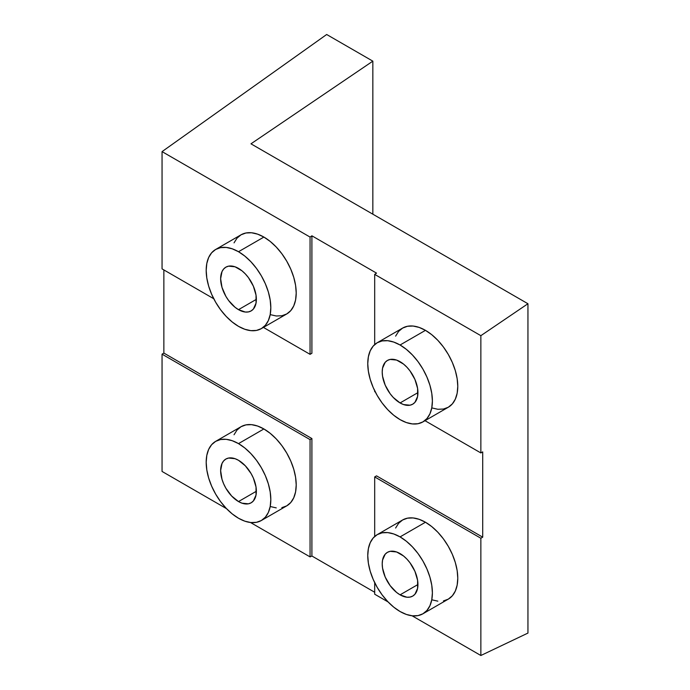 <?xml version="1.0" encoding="UTF-8"?>
<svg xmlns="http://www.w3.org/2000/svg" width="690" height="690" viewBox="0 0 690 690"><rect width="100%" height="100%" fill="white"/><g stroke="black" fill="none" stroke-linecap="round" stroke-linejoin="round"><path stroke-width="1.03" d="M261.355 328.613L286.747 313.95L290.766 310.621L293.75 305.894L295.587 299.952L296.208 293.034L295.587 285.393L293.75 277.337L290.766 269.16L286.747 261.182L281.848 253.722L276.259 247.046L270.195 241.422L263.89 237.067L238.507 251.721A45.695 26.384 60 0 1 268.358 291.991A45.695 26.384 60 0 1 261.355 328.613A45.695 26.384 60 0 1 238.507 326.353L244.812 329.268L250.867 330.648L256.456 330.424L261.355 328.613L265.374 325.275L268.358 320.548L270.195 314.614L276.259 315.986L281.848 315.77L286.747 313.95A45.695 26.384 -120 0 0 293.75 277.337A45.695 26.384 -120 0 0 263.89 237.067L257.594 234.143L251.531 232.763L245.942 232.987L241.043 234.798L237.024 238.136L234.039 242.863M281.848 507.659L286.747 505.848A45.695 26.384 -120 0 0 293.75 469.226A45.695 26.384 -120 0 0 263.89 428.956L238.507 443.618A45.695 26.384 60 0 1 268.358 483.888A45.695 26.384 60 0 1 261.355 520.51A45.695 26.384 60 0 1 238.507 518.242L244.812 521.166L250.867 522.546L256.456 522.321L261.355 520.51L265.374 517.172L268.358 512.446L270.195 506.512L276.259 507.883M443.42 600.938L448.31 599.127A45.695 26.384 -120 0 0 455.314 562.514A45.695 26.384 -120 0 0 425.463 522.244L400.071 536.898A45.695 26.384 60 0 1 429.93 577.168A45.695 26.384 60 0 1 422.927 613.789A45.695 26.384 60 0 1 400.071 611.521L406.376 614.445L412.439 615.825L418.028 615.601L422.927 613.789L426.938 610.452L429.93 605.725L431.768 599.791L437.831 601.163M422.927 421.892L448.31 407.238L452.33 403.9L455.314 399.174L457.159 393.231L457.781 386.314L457.159 378.681L455.314 370.616L452.33 362.44L448.31 354.462L443.42 347.001L437.831 340.325L431.768 334.702L425.463 330.346L400.071 345A45.695 26.384 60 0 1 429.93 385.27A45.695 26.384 60 0 1 422.927 421.892A45.695 26.384 60 0 1 400.071 419.632L406.376 422.556L412.439 423.927L418.028 423.703L422.927 421.892L426.938 418.563L429.93 413.828L431.768 407.894L437.831 409.274L443.42 409.049L448.31 407.238A45.695 26.384 -120 0 0 455.314 370.616A45.695 26.384 -120 0 0 425.463 330.346L419.158 327.422L413.094 326.042L407.514 326.267L402.615 328.086L398.596 331.416L395.612 336.142M400.071 594.84A25.263 14.585 60 0 1 383.571 572.579A25.263 14.585 60 0 1 387.444 552.328A25.263 14.585 60 0 1 400.071 553.587A25.263 14.585 60 0 1 416.579 575.848A25.263 14.585 60 0 1 412.706 596.091A25.263 14.585 60 0 1 400.071 594.84L417.942 584.525L400.071 594.84L396.586 592.434L390.152 585.638L385.218 577.099L382.553 568.12L382.208 563.894L382.553 560.073L385.218 554.173L387.444 552.328L390.152 551.327L396.586 551.966L403.555 555.993L406.91 559.098L409.998 562.79L414.932 571.329L417.597 580.307L417.597 588.354L414.932 594.245L412.706 596.091L409.998 597.091L406.91 597.221L400.071 594.84M400.071 402.943A25.263 14.585 60 0 1 383.571 380.682A25.263 14.585 60 0 1 387.444 360.439A25.263 14.585 60 0 1 400.071 361.689A25.263 14.585 60 0 1 416.579 383.951A25.263 14.585 60 0 1 412.706 404.193A25.263 14.585 60 0 1 400.071 402.943L417.942 392.627L400.071 402.943L393.24 397.431L390.152 393.74L385.218 385.201L382.553 376.223L382.208 372.005L382.553 368.175L385.218 362.276L387.444 360.439L390.152 359.438L396.586 360.068L403.555 364.096L406.91 367.209L409.998 370.892L414.932 379.431L417.597 388.41L417.597 396.457L414.932 402.356L412.706 404.193L409.998 405.203L403.555 404.564L400.071 402.943M238.507 309.663A25.263 14.585 60 0 1 221.999 287.402A25.263 14.585 60 0 1 225.871 267.159A25.263 14.585 60 0 1 238.507 268.41A25.263 14.585 60 0 1 255.007 290.671A25.263 14.585 60 0 1 251.134 310.914A25.263 14.585 60 0 1 238.507 309.663L256.37 299.348L238.507 309.663L235.023 307.257L228.58 300.461L225.871 296.329L221.999 287.402L220.636 278.726L221.999 271.61L223.655 268.997L225.871 267.159L228.58 266.15L235.023 266.788L241.992 270.816L245.338 273.921L248.426 277.613L253.359 286.152L256.024 295.13L256.024 303.177L253.359 309.068L251.134 310.914L248.426 311.915L245.338 312.044L238.507 309.663M238.507 501.561A25.263 14.585 60 0 1 221.999 479.3A25.263 14.585 60 0 1 225.871 459.048A25.263 14.585 60 0 1 238.507 460.299A25.263 14.585 60 0 1 255.007 482.569A25.263 14.585 60 0 1 251.134 502.812A25.263 14.585 60 0 1 238.507 501.561L256.37 491.245L238.507 501.561L231.668 496.041L225.871 488.227L223.655 483.819L221.999 479.3L220.636 470.615L221.999 463.507L223.655 460.894L225.871 459.048L228.58 458.048L235.023 458.686L238.507 460.299L245.338 465.819L251.134 473.633L253.359 478.049L256.024 487.019L256.024 495.075L253.359 500.966L251.134 502.812L248.426 503.812L241.992 503.174L238.507 501.561M480.861 538.235L480.861 655.5L412.068 615.782L480.861 655.5L480.861 538.235L482.707 537.165L482.707 451.881L480.861 452.942L424.997 420.693L480.861 452.942L480.861 335.676L480.861 452.942L482.707 451.881L482.707 537.165L376.533 475.867L374.687 476.928L480.861 538.235L482.707 537.165L376.533 475.867L374.687 476.928L374.687 536.475L374.687 476.928L480.861 538.235M388.082 601.939L374.687 594.202L374.687 582.636L374.687 594.202L388.082 601.939M422.927 613.789L448.31 599.127L452.33 595.798L455.314 591.071L457.159 585.129L457.781 578.211L457.159 570.57L455.314 562.514L452.33 554.337L448.31 546.359L443.42 538.89L437.831 532.223L431.768 526.599L425.463 522.244L419.158 519.32L413.094 517.94L407.514 518.164L402.615 519.975L398.596 523.313L395.612 528.04M374.687 391.644L374.687 390.738L375.326 392.015L374.687 391.644M374.687 344.577L374.687 274.379L480.861 335.676L527.945 303.738L527.945 633.075L480.861 655.5L527.945 633.075L527.945 303.738L250.97 143.822L372.841 61.151L372.841 214.185L372.841 61.151L326.672 34.5L162.055 151.619L310.06 237.067L310.06 354.332L263.433 327.414L310.06 354.332L310.06 237.067L311.906 235.808L311.906 353.271L310.06 354.332L311.906 353.271L311.906 235.808L376.533 273.128L374.687 274.379L374.687 344.577M310.06 439.616L310.06 556.89L250.496 522.502L310.06 556.89L310.06 439.616L311.906 438.555L311.906 556.011L310.06 556.89L311.906 556.011L311.906 438.555L163.858 353.082L162.055 354.168L310.06 439.616L311.906 438.555L163.858 353.082L163.858 269.928L163.858 353.082L162.055 354.168L162.055 471.443L162.055 354.168L310.06 439.616M226.51 508.651L162.055 471.443L226.51 508.651M261.355 520.51L286.747 505.848L290.766 502.518L293.75 497.783L295.587 491.849L296.208 484.932L295.587 477.29L293.75 469.226L290.766 461.058L286.747 453.08L281.848 445.611L276.259 438.935L270.195 433.32L263.89 428.956L257.594 426.041L251.531 424.661L245.942 424.885L241.043 426.696L237.024 430.034L234.039 434.76M162.055 268.884L162.055 151.619L162.055 268.884L213.753 298.736L162.055 268.884M376.533 273.128L374.687 274.379L480.861 335.676L527.945 303.738L250.97 143.822L372.841 61.151L326.672 34.5L162.055 151.619L310.06 237.067L311.906 235.808L376.533 273.128M374.687 592.253L311.906 556.011L374.687 592.253M431.768 407.894L432.389 400.976L431.768 393.335L429.93 385.27L426.938 377.102L422.927 369.124L418.028 361.655L412.439 354.988L406.376 349.364L400.071 345L393.766 342.085L387.711 340.705L382.122 340.929L377.223 342.74L373.204 346.078L370.22 350.805L368.382 356.739L367.761 363.665L368.382 371.298L370.22 379.362L373.204 387.538L377.223 395.508L382.122 402.977L387.711 409.653L393.766 415.277L400.071 419.632A45.695 26.384 60 0 1 370.22 379.362A45.695 26.384 60 0 1 377.223 342.74A45.695 26.384 60 0 1 400.071 345L425.463 330.346A45.695 26.384 -120 0 0 402.615 328.078L377.223 342.74M431.768 599.791L432.389 592.865L431.768 585.232L429.93 577.168L426.938 568.991L422.927 561.022L418.028 553.553L412.439 546.877L406.376 541.253L400.071 536.898L393.766 533.974L387.711 532.602L382.122 532.818L377.223 534.638L373.204 537.967L370.22 542.694L368.382 548.636L367.761 555.553L368.382 563.195L370.22 571.251L373.204 579.428L377.223 587.406L382.122 594.875L387.711 601.542L393.766 607.166L400.071 611.521A45.695 26.384 60 0 1 370.22 571.251A45.695 26.384 60 0 1 377.223 534.638A45.695 26.384 60 0 1 400.071 536.898L425.463 522.244A45.695 26.384 -120 0 0 402.615 519.975L377.223 534.638M270.195 506.512L270.816 499.586L270.195 491.953L268.358 483.888L265.374 475.712L261.355 467.742L256.456 460.273L250.867 453.597L244.812 447.974L238.507 443.618L232.202 440.694L226.139 439.314L220.55 439.539L215.66 441.359L211.64 444.688L208.647 449.414L206.81 455.357L206.189 462.274L206.81 469.916L208.647 477.972L211.64 486.148L215.66 494.126L220.55 501.587L226.139 508.263L232.202 513.886L238.507 518.242A45.695 26.384 60 0 1 208.647 477.972A45.695 26.384 60 0 1 215.66 441.359A45.695 26.384 60 0 1 238.507 443.618L263.89 428.956A45.695 26.384 -120 0 0 241.043 426.696L215.66 441.359M270.195 314.614L270.816 307.688L270.195 300.055L268.358 291.991L265.374 283.814L261.355 275.845L256.456 268.376L250.867 261.7L244.812 256.076L238.507 251.721L232.202 248.797L226.139 247.425L220.55 247.65L215.66 249.461L211.64 252.79L208.647 257.517L206.81 263.459L206.189 270.377L206.81 278.018L208.647 286.083L211.64 294.251L215.66 302.229L220.55 309.698L226.139 316.365L232.202 321.988L238.507 326.353A45.695 26.384 60 0 1 208.647 286.083A45.695 26.384 60 0 1 215.66 249.461A45.695 26.384 60 0 1 238.507 251.721L263.89 237.067A45.695 26.384 -120 0 0 241.043 234.798L215.66 249.461"/></g></svg>
